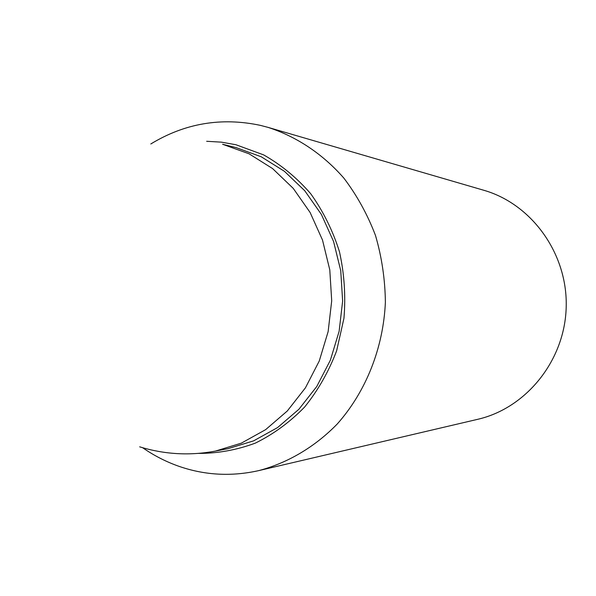 <?xml version="1.0" encoding="UTF-8"?>
<svg xmlns="http://www.w3.org/2000/svg" width="596" height="596" viewBox="0 0 596 596"><rect width="100%" height="100%" fill="white"/><g stroke="black" fill="none" stroke-linecap="round" stroke-linejoin="round"><path stroke-width="0.89" d="M150.803 143.971C184.79 123.29 221.295 117.084 260.325 125.354L268.036 127.373C296.592 136.596 322.734 153.947 343.87 178.13C356.952 195.369 367.479 214.456 375.465 235.398C381.798 257.07 385.105 279.353 385.381 302.246C383.37 347.967 365.907 391.736 337.284 423.957C314.882 446.97 287.853 462.898 258.843 470.587C231.948 476.636 205.687 475.347 180.066 466.705C166.783 462.153 154.319 455.836 142.667 447.738M206.663 141.289L221.354 142.146L235.934 144.739L263.603 154.878C281.156 164.824 296.853 177.772 310.702 193.722C323.159 211.148 332.739 230.466 339.452 251.668C344.302 273.542 345.807 295.735 343.959 318.257L336.613 350.873C328.709 371.651 318.041 390.373 304.616 407.046C289.88 422.169 273.467 434.186 255.386 443.096C236.716 450.032 217.689 453.467 198.304 453.4M139.665 446.836C164.541 454.45 189.789 455.873 215.402 451.09L228.089 448.654L253.643 440.846L277.572 427.578L298.909 409.251L316.767 386.506L330.37 360.193L339.124 331.331L342.633 301.099L340.748 270.718L333.551 241.432L321.378 214.426L304.765 190.757L284.434 171.32L261.249 156.785L236.15 147.622L222.755 144.306M268.036 127.373L483.758 190.258C531.744 203.959 567.764 253.747 566.2 307.089C564.904 360.431 526.275 408.223 477.627 419.331L258.843 470.587M215.402 451.09L241.335 443.156L265.622 429.656L287.294 410.994L305.428 387.832L319.247 361.02L328.135 331.614L331.704 300.809L329.789 269.846L322.488 240.009L310.121 212.496L293.254 188.396L272.618 168.601L249.083 153.82L222.599 144.269"/></g></svg>
